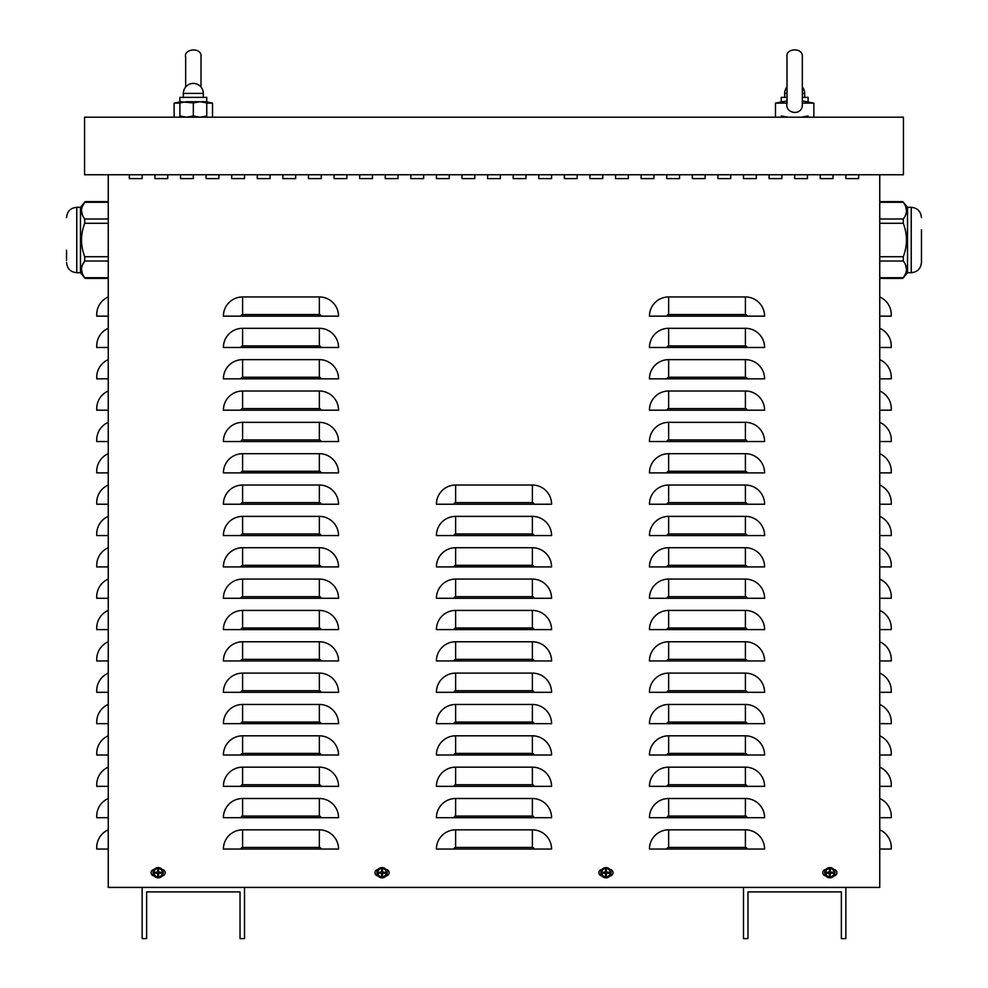 <?xml version="1.0" encoding="UTF-8"?>
<svg xmlns="http://www.w3.org/2000/svg" width="988" height="988" viewBox="0 0 988 988"><rect width="100%" height="100%" fill="white"/><g stroke="black" fill="none" stroke-linecap="round" stroke-linejoin="round"><path stroke-width="1.48" d="M820.262 178.606L820.262 174.765L820.262 178.606L833.057 178.606L820.262 178.606M833.057 174.765L833.057 178.606L833.057 174.765M769.084 178.606L769.084 174.765L769.084 178.606L781.879 178.606L769.084 178.606M781.879 174.765L781.879 178.606L781.879 174.765M717.905 178.606L717.905 174.765L717.905 178.606L730.7 178.606L717.905 178.606M730.7 174.765L730.7 178.606L730.7 174.765M666.727 178.606L666.727 174.765L666.727 178.606L679.522 178.606L666.727 178.606M679.522 174.765L679.522 178.606L679.522 174.765M615.549 178.606L615.549 174.765L615.549 178.606L628.343 178.606L615.549 178.606M628.343 174.765L628.343 178.606L628.343 174.765M564.37 178.606L564.37 174.765L564.37 178.606L577.165 178.606L564.37 178.606M577.165 174.765L577.165 178.606L577.165 174.765M513.192 178.606L513.192 174.765L513.192 178.606L525.986 178.606L513.192 178.606M525.986 174.765L525.986 178.606L525.986 174.765M462.014 178.606L462.014 174.765L462.014 178.606L474.808 178.606L462.014 178.606M474.808 174.765L474.808 178.606L474.808 174.765M410.835 178.606L410.835 174.765L410.835 178.606L423.63 178.606L410.835 178.606M423.63 174.765L423.63 178.606L423.63 174.765M359.657 178.606L359.657 174.765L359.657 178.606L372.451 178.606L359.657 178.606M372.451 174.765L372.451 178.606L372.451 174.765M308.478 178.606L308.478 174.765L308.478 178.606L321.273 178.606L308.478 178.606M321.273 174.765L321.273 178.606L321.273 174.765M257.3 178.606L257.3 174.765L257.3 178.606L270.094 178.606L257.3 178.606M270.094 174.765L270.094 178.606L270.094 174.765M206.122 178.606L206.122 174.765L206.122 178.606L218.916 178.606L206.122 178.606M218.916 174.765L218.916 178.606L218.916 174.765M154.943 178.606L154.943 174.765L154.943 178.606L167.738 178.606L154.943 178.606M167.738 174.765L167.738 178.606L167.738 174.765M162.143 869.514A3.199 3.199 0 0 1 165.181 872.713A3.199 3.199 0 0 1 162.143 875.899M154.153 875.899A3.199 3.199 0 0 1 151.102 872.713A3.199 3.199 0 0 1 154.153 869.514M609.954 869.514A3.199 3.199 0 0 1 612.992 872.713A3.199 3.199 0 0 1 609.954 875.899M601.951 875.899A3.199 3.199 0 0 1 598.913 872.713A3.199 3.199 0 0 1 601.951 869.514M833.847 869.514A3.199 3.199 0 0 1 836.898 872.713A3.199 3.199 0 0 1 833.847 875.899M825.857 875.899A3.199 3.199 0 0 1 822.819 872.713A3.199 3.199 0 0 1 825.857 869.514M386.049 869.514A3.199 3.199 0 0 1 389.087 872.713A3.199 3.199 0 0 1 386.049 875.899M378.046 875.899A3.199 3.199 0 0 1 375.008 872.713A3.199 3.199 0 0 1 378.046 869.514M129.354 178.606L129.354 174.765L129.354 178.606L142.149 178.606L129.354 178.606M142.149 174.765L142.149 178.606L142.149 174.765M180.532 178.606L180.532 174.765L180.532 178.606L193.327 178.606L180.532 178.606M193.327 174.765L193.327 178.606L193.327 174.765M231.711 178.606L231.711 174.765L231.711 178.606L244.505 178.606L231.711 178.606M244.505 174.765L244.505 178.606L244.505 174.765M282.889 178.606L282.889 174.765L282.889 178.606L295.684 178.606L282.889 178.606M295.684 174.765L295.684 178.606L295.684 174.765M334.068 178.606L334.068 174.765L334.068 178.606L346.862 178.606L334.068 178.606M346.862 174.765L346.862 178.606L346.862 174.765M385.246 178.606L385.246 174.765L385.246 178.606L398.041 178.606L385.246 178.606M398.041 174.765L398.041 178.606L398.041 174.765M436.424 178.606L436.424 174.765L436.424 178.606L449.219 178.606L436.424 178.606M449.219 174.765L449.219 178.606L449.219 174.765M487.603 178.606L487.603 174.765L487.603 178.606L500.397 178.606L487.603 178.606M500.397 174.765L500.397 178.606L500.397 174.765M538.781 178.606L538.781 174.765L538.781 178.606L551.576 178.606L538.781 178.606M551.576 174.765L551.576 178.606L551.576 174.765M589.96 178.606L589.96 174.765L589.96 178.606L602.754 178.606L589.96 178.606M602.754 174.765L602.754 178.606L602.754 174.765M641.138 178.606L641.138 174.765L641.138 178.606L653.933 178.606L641.138 178.606M653.933 174.765L653.933 178.606L653.933 174.765M692.316 178.606L692.316 174.765L692.316 178.606L705.111 178.606L692.316 178.606M705.111 174.765L705.111 178.606L705.111 174.765M743.495 178.606L743.495 174.765L743.495 178.606L756.289 178.606L743.495 178.606M756.289 174.765L756.289 178.606L756.289 174.765M794.673 178.606L794.673 174.765L794.673 178.606L807.468 178.606L794.673 178.606M807.468 174.765L807.468 178.606L807.468 174.765M845.851 178.606L845.851 174.765L845.851 178.606L858.646 178.606L845.851 178.606M858.646 174.765L858.646 178.606L858.646 174.765M108.248 296.956A19.192 19.192 0 0 0 96.725 314.542L96.725 316.148L108.248 316.148M108.248 328.3A19.192 19.192 0 0 0 96.725 345.899L96.725 347.492L108.248 347.492M108.248 359.644A19.192 19.192 0 0 0 96.725 377.243L96.725 378.836L108.248 378.836M108.248 391.001A19.192 19.192 0 0 0 96.725 408.587L96.725 410.193L108.248 410.193M108.248 422.345A19.192 19.192 0 0 0 96.725 439.932L96.725 441.537L108.248 441.537M108.248 453.69A19.192 19.192 0 0 0 96.725 471.276L96.725 472.882L108.248 472.882M108.248 485.034A19.192 19.192 0 0 0 96.725 502.62L96.725 504.226L108.248 504.226M108.248 516.378A19.192 19.192 0 0 0 96.725 533.977L96.725 535.57L108.248 535.57M108.248 547.723A19.192 19.192 0 0 0 96.725 565.321L96.725 566.914L108.248 566.914M108.248 579.079A19.192 19.192 0 0 0 96.725 596.666L96.725 598.271L108.248 598.271M108.248 610.423A19.192 19.192 0 0 0 96.725 628.01L96.725 629.615L108.248 629.615M108.248 641.768A19.192 19.192 0 0 0 96.725 659.354L96.725 660.96L108.248 660.96M108.248 673.112A19.192 19.192 0 0 0 96.725 690.698L96.725 692.304L108.248 692.304M108.248 704.456A19.192 19.192 0 0 0 96.725 722.055L96.725 723.648L108.248 723.648M108.248 735.813A19.192 19.192 0 0 0 96.725 753.399L96.725 755.005L108.248 755.005M108.248 767.157A19.192 19.192 0 0 0 96.725 784.744L96.725 786.349L108.248 786.349M108.248 798.502A19.192 19.192 0 0 0 96.725 816.088L96.725 817.694L108.248 817.694M108.248 829.846A19.192 19.192 0 0 0 96.725 847.432L96.725 849.038L108.248 849.038M879.752 296.956A19.192 19.192 0 0 1 891.275 314.542L891.275 316.148L879.752 316.148M879.752 328.3A19.192 19.192 0 0 1 891.275 345.899L891.275 347.492L879.752 347.492M879.752 359.644A19.192 19.192 0 0 1 891.275 377.243L891.275 378.836L879.752 378.836M879.752 391.001A19.192 19.192 0 0 1 891.275 408.587L891.275 410.193L879.752 410.193M879.752 422.345A19.192 19.192 0 0 1 891.275 439.932L891.275 441.537L879.752 441.537M879.752 453.69A19.192 19.192 0 0 1 891.275 471.276L891.275 472.882L879.752 472.882M879.752 485.034A19.192 19.192 0 0 1 891.275 502.62L891.275 504.226L879.752 504.226M879.752 516.378A19.192 19.192 0 0 1 891.275 533.977L891.275 535.57L879.752 535.57M879.752 547.723A19.192 19.192 0 0 1 891.275 565.321L891.275 566.914L879.752 566.914M879.752 579.079A19.192 19.192 0 0 1 891.275 596.666L891.275 598.271L879.752 598.271M879.752 610.423A19.192 19.192 0 0 1 891.275 628.01L891.275 629.615L879.752 629.615M879.752 641.768A19.192 19.192 0 0 1 891.275 659.354L891.275 660.96L879.752 660.96M879.752 673.112A19.192 19.192 0 0 1 891.275 690.698L891.275 692.304L879.752 692.304M879.752 704.456A19.192 19.192 0 0 1 891.275 722.055L891.275 723.648L879.752 723.648M879.752 735.813A19.192 19.192 0 0 1 891.275 753.399L891.275 755.005L879.752 755.005M879.752 767.157A19.192 19.192 0 0 1 891.275 784.744L891.275 786.349L879.752 786.349M879.752 798.502A19.192 19.192 0 0 1 891.275 816.088L891.275 817.694L879.752 817.694M879.752 829.846A19.192 19.192 0 0 1 891.275 847.432L891.275 849.038L879.752 849.038M879.752 174.765L879.752 887.422L845.851 887.422L845.851 938.6L841.368 938.6L841.368 891.905L747.965 891.905L747.965 938.6L743.495 938.6L743.495 887.422L244.505 887.422L244.505 938.6L240.035 938.6L240.035 891.905L146.632 891.905L146.632 938.6L142.149 938.6L142.149 887.422L108.248 887.422L108.248 174.765M223.399 316.148A19.192 19.192 0 0 1 242.591 296.956L319.359 296.956A19.192 19.192 0 0 1 338.551 316.148L223.399 316.148M223.399 347.492A19.192 19.192 0 0 1 242.591 328.3L319.359 328.3A19.192 19.192 0 0 1 338.551 347.492L223.399 347.492M223.399 378.836A19.192 19.192 0 0 1 242.591 359.644L319.359 359.644A19.192 19.192 0 0 1 338.551 378.836L223.399 378.836M223.399 410.193A19.192 19.192 0 0 1 242.591 391.001L319.359 391.001A19.192 19.192 0 0 1 338.551 410.193L223.399 410.193M223.399 441.537A19.192 19.192 0 0 1 242.591 422.345L319.359 422.345A19.192 19.192 0 0 1 338.551 441.537L223.399 441.537M223.399 472.882A19.192 19.192 0 0 1 242.591 453.69L319.359 453.69A19.192 19.192 0 0 1 338.551 472.882L223.399 472.882M223.399 504.226A19.192 19.192 0 0 1 242.591 485.034L319.359 485.034A19.192 19.192 0 0 1 338.551 504.226L223.399 504.226M223.399 535.57A19.192 19.192 0 0 1 242.591 516.378L319.359 516.378A19.192 19.192 0 0 1 338.551 535.57L223.399 535.57M223.399 566.914A19.192 19.192 0 0 1 242.591 547.723L319.359 547.723A19.192 19.192 0 0 1 338.551 566.914L223.399 566.914M223.399 598.271A19.192 19.192 0 0 1 242.591 579.079L319.359 579.079A19.192 19.192 0 0 1 338.551 598.271L223.399 598.271M223.399 629.615A19.192 19.192 0 0 1 242.591 610.423L319.359 610.423A19.192 19.192 0 0 1 338.551 629.615L223.399 629.615M223.399 660.96A19.192 19.192 0 0 1 242.591 641.768L319.359 641.768A19.192 19.192 0 0 1 338.551 660.96L223.399 660.96M223.399 692.304A19.192 19.192 0 0 1 242.591 673.112L319.359 673.112A19.192 19.192 0 0 1 338.551 692.304L223.399 692.304M223.399 723.648A19.192 19.192 0 0 1 242.591 704.456L319.359 704.456A19.192 19.192 0 0 1 338.551 723.648L223.399 723.648M223.399 755.005A19.192 19.192 0 0 1 242.591 735.813L319.359 735.813A19.192 19.192 0 0 1 338.551 755.005L223.399 755.005M223.399 786.349A19.192 19.192 0 0 1 242.591 767.157L319.359 767.157A19.192 19.192 0 0 1 338.551 786.349L223.399 786.349M223.399 817.694A19.192 19.192 0 0 1 242.591 798.502L319.359 798.502A19.192 19.192 0 0 1 338.551 817.694L223.399 817.694M223.399 849.038A19.192 19.192 0 0 1 242.591 829.846L319.359 829.846A19.192 19.192 0 0 1 338.551 849.038L223.399 849.038M436.424 504.226A19.192 19.192 0 0 1 455.616 485.034L532.384 485.034A19.192 19.192 0 0 1 551.576 504.226L436.424 504.226M436.424 535.57A19.192 19.192 0 0 1 455.616 516.378L532.384 516.378A19.192 19.192 0 0 1 551.576 535.57L436.424 535.57M436.424 566.914A19.192 19.192 0 0 1 455.616 547.723L532.384 547.723A19.192 19.192 0 0 1 551.576 566.914L436.424 566.914M436.424 598.271A19.192 19.192 0 0 1 455.616 579.079L532.384 579.079A19.192 19.192 0 0 1 551.576 598.271L436.424 598.271M436.424 629.615A19.192 19.192 0 0 1 455.616 610.423L532.384 610.423A19.192 19.192 0 0 1 551.576 629.615L436.424 629.615M436.424 660.96A19.192 19.192 0 0 1 455.616 641.768L532.384 641.768A19.192 19.192 0 0 1 551.576 660.96L436.424 660.96M436.424 692.304A19.192 19.192 0 0 1 455.616 673.112L532.384 673.112A19.192 19.192 0 0 1 551.576 692.304L436.424 692.304M436.424 723.648A19.192 19.192 0 0 1 455.616 704.456L532.384 704.456A19.192 19.192 0 0 1 551.576 723.648L436.424 723.648M436.424 755.005A19.192 19.192 0 0 1 455.616 735.813L532.384 735.813A19.192 19.192 0 0 1 551.576 755.005L436.424 755.005M436.424 786.349A19.192 19.192 0 0 1 455.616 767.157L532.384 767.157A19.192 19.192 0 0 1 551.576 786.349L436.424 786.349M436.424 817.694A19.192 19.192 0 0 1 455.616 798.502L532.384 798.502A19.192 19.192 0 0 1 551.576 817.694L436.424 817.694M436.424 849.038A19.192 19.192 0 0 1 455.616 829.846L532.384 829.846A19.192 19.192 0 0 1 551.576 849.038L436.424 849.038M649.449 316.148A19.192 19.192 0 0 1 668.641 296.956L745.409 296.956A19.192 19.192 0 0 1 764.601 316.148L649.449 316.148M649.449 347.492A19.192 19.192 0 0 1 668.641 328.3L745.409 328.3A19.192 19.192 0 0 1 764.601 347.492L649.449 347.492M649.449 378.836A19.192 19.192 0 0 1 668.641 359.644L745.409 359.644A19.192 19.192 0 0 1 764.601 378.836L649.449 378.836M649.449 410.193A19.192 19.192 0 0 1 668.641 391.001L745.409 391.001A19.192 19.192 0 0 1 764.601 410.193L649.449 410.193M649.449 441.537A19.192 19.192 0 0 1 668.641 422.345L745.409 422.345A19.192 19.192 0 0 1 764.601 441.537L649.449 441.537M649.449 472.882A19.192 19.192 0 0 1 668.641 453.69L745.409 453.69A19.192 19.192 0 0 1 764.601 472.882L649.449 472.882M649.449 504.226A19.192 19.192 0 0 1 668.641 485.034L745.409 485.034A19.192 19.192 0 0 1 764.601 504.226L649.449 504.226M649.449 535.57A19.192 19.192 0 0 1 668.641 516.378L745.409 516.378A19.192 19.192 0 0 1 764.601 535.57L649.449 535.57M649.449 566.914A19.192 19.192 0 0 1 668.641 547.723L745.409 547.723A19.192 19.192 0 0 1 764.601 566.914L649.449 566.914M649.449 598.271A19.192 19.192 0 0 1 668.641 579.079L745.409 579.079A19.192 19.192 0 0 1 764.601 598.271L649.449 598.271M649.449 629.615A19.192 19.192 0 0 1 668.641 610.423L745.409 610.423A19.192 19.192 0 0 1 764.601 629.615L649.449 629.615M649.449 660.96A19.192 19.192 0 0 1 668.641 641.768L745.409 641.768A19.192 19.192 0 0 1 764.601 660.96L649.449 660.96M649.449 692.304A19.192 19.192 0 0 1 668.641 673.112L745.409 673.112A19.192 19.192 0 0 1 764.601 692.304L649.449 692.304M649.449 723.648A19.192 19.192 0 0 1 668.641 704.456L745.409 704.456A19.192 19.192 0 0 1 764.601 723.648L649.449 723.648M649.449 755.005A19.192 19.192 0 0 1 668.641 735.813L745.409 735.813A19.192 19.192 0 0 1 764.601 755.005L649.449 755.005M649.449 786.349A19.192 19.192 0 0 1 668.641 767.157L745.409 767.157A19.192 19.192 0 0 1 764.601 786.349L649.449 786.349M649.449 817.694A19.192 19.192 0 0 1 668.641 798.502L745.409 798.502A19.192 19.192 0 0 1 764.601 817.694L649.449 817.694M649.449 849.038A19.192 19.192 0 0 1 668.641 829.846L745.409 829.846A19.192 19.192 0 0 1 764.601 849.038L649.449 849.038M84.573 117.189L84.573 174.765L903.427 174.765L903.427 117.189L84.573 117.189M845.851 887.422L743.495 887.422M244.505 887.422L142.149 887.422M157.821 874.429A1.741 1.741 0 0 0 158.463 874.429L158.636 875.454A8.312 0.729 -91.1 0 0 158.636 873.565L158.994 873.194A8.312 0.729 1.1 0 0 160.883 873.194L159.858 873.034A1.741 1.741 0 0 0 159.858 872.379L158.413 871.848L158.636 869.971A2.779 2.779 0 0 0 157.66 869.971A8.312 0.729 88.9 0 0 157.66 871.861L157.29 872.219A8.312 0.729 -178.9 0 0 155.4 872.219L156.425 872.379A1.741 1.741 0 0 0 156.425 873.034L157.882 873.565L157.66 875.454A2.779 2.779 0 0 0 158.636 875.454M159.858 872.379L160.883 872.219A8.312 0.729 178.9 0 0 158.994 872.219L158.636 871.861A8.312 0.729 -88.9 0 0 158.636 869.971M160.883 873.194A2.779 2.779 0 0 0 160.883 872.219M158.463 870.996A1.741 1.741 0 0 0 157.821 870.996L157.66 869.971M156.425 873.034L155.4 873.194A8.312 0.729 -1.1 0 0 157.29 873.194L157.66 873.565A8.312 0.729 91.1 0 0 157.66 875.454M155.4 872.219A2.779 2.779 0 0 0 155.4 873.194M153.893 872.713A4.261 4.261 0 0 1 160.278 869.02A4.261 4.261 0 0 1 160.278 876.393A4.261 4.261 0 0 1 153.893 872.713M158.142 867.588A5.113 5.113 0 0 1 162.575 875.269A5.113 5.113 0 0 1 153.708 875.269A5.113 5.113 0 0 1 158.142 867.588M158.463 874.429L159.006 872.972L159.858 873.034M157.821 870.996L157.29 872.441L156.425 872.379M381.726 874.429A1.741 1.741 0 0 0 382.368 874.429L382.541 875.454A8.312 0.729 -91.1 0 0 382.541 873.565L382.899 873.194A8.312 0.729 1.1 0 0 384.789 873.194L383.764 873.034A1.741 1.741 0 0 0 383.764 872.379L382.319 871.848L382.541 869.971A2.779 2.779 0 0 0 381.566 869.971A8.312 0.729 88.9 0 0 381.553 871.861L381.195 872.219A8.312 0.729 -178.9 0 0 379.306 872.219L380.331 872.379A1.741 1.741 0 0 0 380.331 873.034L381.776 873.565L381.566 875.454A2.779 2.779 0 0 0 382.541 875.454M383.764 872.379L384.789 872.219A8.312 0.729 178.9 0 0 382.899 872.219L382.541 871.861A8.312 0.729 -88.9 0 0 382.541 869.971M384.789 873.194A2.779 2.779 0 0 0 384.789 872.219M382.368 870.996A1.741 1.741 0 0 0 381.726 870.996L381.566 869.971M380.331 873.034L379.306 873.194A8.312 0.729 -1.1 0 0 381.195 873.194L381.553 873.565A8.312 0.729 91.1 0 0 381.566 875.454M379.306 872.219A2.779 2.779 0 0 0 379.306 873.194M377.786 872.713A4.261 4.261 0 0 1 384.171 869.02A4.261 4.261 0 0 1 384.171 876.393A4.261 4.261 0 0 1 377.786 872.713M382.047 867.588A5.113 5.113 0 0 1 386.481 875.269A5.113 5.113 0 0 1 377.614 875.269A5.113 5.113 0 0 1 382.047 867.588M382.368 874.429L382.899 872.972L383.764 873.034M381.726 870.996L381.195 872.441L380.331 872.379M829.537 874.429A1.741 1.741 0 0 0 830.179 874.429L830.34 875.454A8.312 0.729 -91.1 0 0 830.34 873.565L830.71 873.194A8.312 0.729 1.1 0 0 832.6 873.194L831.575 873.034A1.741 1.741 0 0 0 831.575 872.379L830.118 871.848L830.34 869.971A2.779 2.779 0 0 0 829.364 869.971A8.312 0.729 88.9 0 0 829.364 871.861L829.006 872.219A8.312 0.729 -178.9 0 0 827.117 872.219L828.142 872.379A1.741 1.741 0 0 0 828.142 873.034L829.587 873.565L829.364 875.454A2.779 2.779 0 0 0 830.34 875.454M831.575 872.379L832.6 872.219A8.312 0.729 178.9 0 0 830.71 872.219L830.34 871.861A8.312 0.729 -88.9 0 0 830.34 869.971M832.6 873.194A2.779 2.779 0 0 0 832.6 872.219M830.179 870.996A1.741 1.741 0 0 0 829.537 870.996L829.364 869.971M828.142 873.034L827.117 873.194A8.312 0.729 -1.1 0 0 829.006 873.194L829.364 873.565A8.312 0.729 91.1 0 0 829.364 875.454M827.117 872.219A2.779 2.779 0 0 0 827.117 873.194M825.598 872.713A4.261 4.261 0 0 1 831.982 869.02A4.261 4.261 0 0 1 831.982 876.393A4.261 4.261 0 0 1 825.598 872.713M829.858 867.588A5.113 5.113 0 0 1 834.292 875.269A5.113 5.113 0 0 1 825.425 875.269A5.113 5.113 0 0 1 829.858 867.588M830.179 874.429L830.118 873.565L831.575 873.034M829.537 870.996L828.994 872.441L828.142 872.379M605.632 874.429A1.741 1.741 0 0 0 606.274 874.429L606.434 875.454A8.312 0.729 -91.1 0 0 606.447 873.565L606.805 873.194A8.312 0.729 1.1 0 0 608.694 873.194L607.669 873.034A1.741 1.741 0 0 0 607.669 872.379L606.224 871.848L606.434 869.971A2.779 2.779 0 0 0 605.459 869.971A8.312 0.729 88.9 0 0 605.459 871.861L605.101 872.219A8.312 0.729 -178.9 0 0 603.211 872.219L604.236 872.379A1.741 1.741 0 0 0 604.236 873.034L605.681 873.565L605.459 875.454A2.779 2.779 0 0 0 606.434 875.454M607.669 872.379L608.694 872.219A8.312 0.729 178.9 0 0 606.805 872.219L606.447 871.861A8.312 0.729 -88.9 0 0 606.434 869.971M608.694 873.194A2.779 2.779 0 0 0 608.694 872.219M606.274 870.996A1.741 1.741 0 0 0 605.632 870.996L605.459 869.971M604.236 873.034L603.211 873.194A8.312 0.729 -1.1 0 0 605.101 873.194L605.459 873.565A8.312 0.729 91.1 0 0 605.459 875.454M603.211 872.219A2.779 2.779 0 0 0 603.211 873.194M601.692 872.713A4.261 4.261 0 0 1 608.077 869.02A4.261 4.261 0 0 1 608.077 876.393A4.261 4.261 0 0 1 601.692 872.713M605.953 867.588A5.113 5.113 0 0 1 610.386 875.269A5.113 5.113 0 0 1 601.519 875.269A5.113 5.113 0 0 1 605.953 867.588M606.274 874.429L606.805 872.972L607.669 873.034M605.632 870.996L605.101 872.441L604.236 872.379M781.236 115.991L787.955 117.189M801.392 117.189L808.11 115.991M782.101 101.715L781.236 101.715L781.236 97.367L786.991 97.367M781.236 102.913L781.236 101.715M807.245 101.715L808.11 101.715L808.11 102.913M802.342 97.367L808.11 97.367L808.11 101.715M179.89 117.189L179.89 115.991L186.609 117.189L193.327 115.991L200.045 117.189L206.764 115.991L206.764 117.189M206.764 101.715L186.609 101.715L179.89 102.913L179.89 97.367L206.764 97.367L206.764 102.913L200.045 101.715L193.327 102.913L179.89 101.715M206.764 115.991L206.764 102.913M193.327 115.991L193.327 102.913M179.89 115.991L179.89 102.913M179.89 101.9L174.135 103.123L179.89 103.123M206.764 103.123L212.519 103.123L212.519 117.189M802.281 103.073L802.305 103.123C803.849 116.745 784.41 114.225 787.041 103.123L786.991 57.057L786.991 100.937L775.481 103.123L786.991 103.123M802.342 104.234L802.342 57.057C803.491 47.078 785.102 47.93 786.991 57.057M802.342 103.123L813.865 103.123L813.865 117.189M802.342 100.937L813.865 103.123M879.752 223.288L903.279 223.288L903.279 219.003C907.527 213.433 907.527 207.863 903.279 202.293L879.752 202.293M906.515 210.642L905.638 206.393M879.752 261.017L903.279 261.017C907.527 266.587 907.527 272.157 903.279 277.727L905.638 273.627M906.515 269.366L905.638 265.117M903.279 261.017L903.279 256.719C907.527 245.58 907.527 234.44 903.279 223.288M921.458 229.784L921.458 262.462L921.458 229.784M907.515 207.319L911.232 207.319L911.232 272.7L907.515 272.7L907.515 207.319L902.797 201.626L879.752 201.626M108.248 219.003L84.721 219.003C80.473 213.433 80.473 207.863 84.721 202.293L82.362 206.393M81.485 210.654L82.362 214.89M84.721 219.003L84.721 223.288C80.473 234.44 80.473 245.58 84.721 256.719L84.721 261.017L82.362 265.117M108.248 277.727L84.721 277.727C80.473 272.157 80.473 266.587 84.721 261.017L108.248 261.017M81.485 269.378L82.362 273.614M66.542 260.486L66.542 250.26M80.485 272.7L76.768 272.7L76.768 207.319L80.485 207.319L80.485 272.7L85.203 278.394L108.248 278.394M319.359 296.956L319.359 314.542L242.591 314.542L242.591 296.956M242.591 314.542A1.606 1.606 0 0 0 240.986 316.148M319.359 314.542A1.606 1.606 0 0 1 320.952 316.148M319.359 328.3L319.359 345.899L242.591 345.899L242.591 328.3M242.591 345.899A1.606 1.606 0 0 0 240.986 347.492M319.359 345.899A1.606 1.606 0 0 1 320.952 347.492M319.359 359.644L319.359 377.243L242.591 377.243L242.591 359.644M242.591 377.243A1.606 1.606 0 0 0 240.986 378.836M319.359 377.243A1.606 1.606 0 0 1 320.952 378.836M319.359 391.001L319.359 408.587L242.591 408.587L242.591 391.001M242.591 408.587A1.606 1.606 0 0 0 240.986 410.193M319.359 408.587A1.606 1.606 0 0 1 320.952 410.193M319.359 422.345L319.359 439.932L242.591 439.932L242.591 422.345M242.591 439.932A1.606 1.606 0 0 0 240.986 441.537M319.359 439.932A1.606 1.606 0 0 1 320.952 441.537M319.359 453.69L319.359 471.276L242.591 471.276L242.591 453.69M242.591 471.276A1.606 1.606 0 0 0 240.986 472.882M319.359 471.276A1.606 1.606 0 0 1 320.952 472.882M319.359 485.034L319.359 502.62L242.591 502.62L242.591 485.034M242.591 502.62A1.606 1.606 0 0 0 240.986 504.226M319.359 502.62A1.606 1.606 0 0 1 320.952 504.226M319.359 516.378L319.359 533.977L242.591 533.977L242.591 516.378M242.591 533.977A1.606 1.606 0 0 0 240.986 535.57M319.359 533.977A1.606 1.606 0 0 1 320.952 535.57M319.359 547.723L319.359 565.321L242.591 565.321L242.591 547.723M242.591 565.321A1.606 1.606 0 0 0 240.986 566.914M319.359 565.321A1.606 1.606 0 0 1 320.952 566.914M319.359 579.079L319.359 596.666L242.591 596.666L242.591 579.079M242.591 596.666A1.606 1.606 0 0 0 240.986 598.271M319.359 596.666A1.606 1.606 0 0 1 320.952 598.271M319.359 610.423L319.359 628.01L242.591 628.01L242.591 610.423M242.591 628.01A1.606 1.606 0 0 0 240.986 629.615M319.359 628.01A1.606 1.606 0 0 1 320.952 629.615M319.359 641.768L319.359 659.354L242.591 659.354L242.591 641.768M242.591 659.354A1.606 1.606 0 0 0 240.986 660.96M319.359 659.354A1.606 1.606 0 0 1 320.952 660.96M319.359 673.112L319.359 690.698L242.591 690.698L242.591 673.112M242.591 690.698A1.606 1.606 0 0 0 240.986 692.304M319.359 690.698A1.606 1.606 0 0 1 320.952 692.304M319.359 704.456L319.359 722.055L242.591 722.055L242.591 704.456M242.591 722.055A1.606 1.606 0 0 0 240.986 723.648M319.359 722.055A1.606 1.606 0 0 1 320.952 723.648M319.359 735.813L319.359 753.399L242.591 753.399L242.591 735.813M242.591 753.399A1.606 1.606 0 0 0 240.986 755.005M319.359 753.399A1.606 1.606 0 0 1 320.952 755.005M319.359 767.157L319.359 784.744L242.591 784.744L242.591 767.157M242.591 784.744A1.606 1.606 0 0 0 240.986 786.349M319.359 784.744A1.606 1.606 0 0 1 320.952 786.349M319.359 798.502L319.359 816.088L242.591 816.088L242.591 798.502M242.591 816.088A1.606 1.606 0 0 0 240.986 817.694M319.359 816.088A1.606 1.606 0 0 1 320.952 817.694M319.359 829.846L319.359 847.432L242.591 847.432L242.591 829.846M242.591 847.432A1.606 1.606 0 0 0 240.986 849.038M319.359 847.432A1.606 1.606 0 0 1 320.952 849.038M532.384 485.034L532.384 502.62L455.616 502.62L455.616 485.034M455.616 502.62A1.606 1.606 0 0 0 454.011 504.226M532.384 502.62A1.606 1.606 0 0 1 533.989 504.226M532.384 516.378L532.384 533.977L455.616 533.977L455.616 516.378M455.616 533.977A1.606 1.606 0 0 0 454.011 535.57M532.384 533.977A1.606 1.606 0 0 1 533.989 535.57M532.384 547.723L532.384 565.321L455.616 565.321L455.616 547.723M455.616 565.321A1.606 1.606 0 0 0 454.011 566.914M532.384 565.321A1.606 1.606 0 0 1 533.989 566.914M532.384 579.079L532.384 596.666L455.616 596.666L455.616 579.079M455.616 596.666A1.606 1.606 0 0 0 454.011 598.271M532.384 596.666A1.606 1.606 0 0 1 533.989 598.271M532.384 610.423L532.384 628.01L455.616 628.01L455.616 610.423M455.616 628.01A1.606 1.606 0 0 0 454.011 629.615M532.384 628.01A1.606 1.606 0 0 1 533.989 629.615M532.384 641.768L532.384 659.354L455.616 659.354L455.616 641.768M455.616 659.354A1.606 1.606 0 0 0 454.011 660.96M532.384 659.354A1.606 1.606 0 0 1 533.989 660.96M532.384 673.112L532.384 690.698L455.616 690.698L455.616 673.112M455.616 690.698A1.606 1.606 0 0 0 454.011 692.304M532.384 690.698A1.606 1.606 0 0 1 533.989 692.304M532.384 704.456L532.384 722.055L455.616 722.055L455.616 704.456M455.616 722.055A1.606 1.606 0 0 0 454.011 723.648M532.384 722.055A1.606 1.606 0 0 1 533.989 723.648M532.384 735.813L532.384 753.399L455.616 753.399L455.616 735.813M455.616 753.399A1.606 1.606 0 0 0 454.011 755.005M532.384 753.399A1.606 1.606 0 0 1 533.989 755.005M532.384 767.157L532.384 784.744L455.616 784.744L455.616 767.157M455.616 784.744A1.606 1.606 0 0 0 454.011 786.349M532.384 784.744A1.606 1.606 0 0 1 533.989 786.349M532.384 798.502L532.384 816.088L455.616 816.088L455.616 798.502M455.616 816.088A1.606 1.606 0 0 0 454.011 817.694M532.384 816.088A1.606 1.606 0 0 1 533.989 817.694M532.384 829.846L532.384 847.432L455.616 847.432L455.616 829.846M455.616 847.432A1.606 1.606 0 0 0 454.011 849.038M532.384 847.432A1.606 1.606 0 0 1 533.989 849.038M745.409 296.956L745.409 314.542L668.641 314.542L668.641 296.956M668.641 314.542A1.606 1.606 0 0 0 667.048 316.148M745.409 314.542A1.606 1.606 0 0 1 747.014 316.148M745.409 328.3L745.409 345.899L668.641 345.899L668.641 328.3M668.641 345.899A1.606 1.606 0 0 0 667.048 347.492M745.409 345.899A1.606 1.606 0 0 1 747.014 347.492M745.409 359.644L745.409 377.243L668.641 377.243L668.641 359.644M668.641 377.243A1.606 1.606 0 0 0 667.048 378.836M745.409 377.243A1.606 1.606 0 0 1 747.014 378.836M745.409 391.001L745.409 408.587L668.641 408.587L668.641 391.001M668.641 408.587A1.606 1.606 0 0 0 667.048 410.193M745.409 408.587A1.606 1.606 0 0 1 747.014 410.193M745.409 422.345L745.409 439.932L668.641 439.932L668.641 422.345M668.641 439.932A1.606 1.606 0 0 0 667.048 441.537M745.409 439.932A1.606 1.606 0 0 1 747.014 441.537M745.409 453.69L745.409 471.276L668.641 471.276L668.641 453.69M668.641 471.276A1.606 1.606 0 0 0 667.048 472.882M745.409 471.276A1.606 1.606 0 0 1 747.014 472.882M745.409 485.034L745.409 502.62L668.641 502.62L668.641 485.034M668.641 502.62A1.606 1.606 0 0 0 667.048 504.226M745.409 502.62A1.606 1.606 0 0 1 747.014 504.226M745.409 516.378L745.409 533.977L668.641 533.977L668.641 516.378M668.641 533.977A1.606 1.606 0 0 0 667.048 535.57M745.409 533.977A1.606 1.606 0 0 1 747.014 535.57M745.409 547.723L745.409 565.321L668.641 565.321L668.641 547.723M668.641 565.321A1.606 1.606 0 0 0 667.048 566.914M745.409 565.321A1.606 1.606 0 0 1 747.014 566.914M745.409 579.079L745.409 596.666L668.641 596.666L668.641 579.079M668.641 596.666A1.606 1.606 0 0 0 667.048 598.271M745.409 596.666A1.606 1.606 0 0 1 747.014 598.271M745.409 610.423L745.409 628.01L668.641 628.01L668.641 610.423M668.641 628.01A1.606 1.606 0 0 0 667.048 629.615M745.409 628.01A1.606 1.606 0 0 1 747.014 629.615M745.409 641.768L745.409 659.354L668.641 659.354L668.641 641.768M668.641 659.354A1.606 1.606 0 0 0 667.048 660.96M745.409 659.354A1.606 1.606 0 0 1 747.014 660.96M745.409 673.112L745.409 690.698L668.641 690.698L668.641 673.112M668.641 690.698A1.606 1.606 0 0 0 667.048 692.304M745.409 690.698A1.606 1.606 0 0 1 747.014 692.304M745.409 704.456L745.409 722.055L668.641 722.055L668.641 704.456M668.641 722.055A1.606 1.606 0 0 0 667.048 723.648M745.409 722.055A1.606 1.606 0 0 1 747.014 723.648M745.409 735.813L745.409 753.399L668.641 753.399L668.641 735.813M668.641 753.399A1.606 1.606 0 0 0 667.048 755.005M745.409 753.399A1.606 1.606 0 0 1 747.014 755.005M745.409 767.157L745.409 784.744L668.641 784.744L668.641 767.157M668.641 784.744A1.606 1.606 0 0 0 667.048 786.349M745.409 784.744A1.606 1.606 0 0 1 747.014 786.349M745.409 798.502L745.409 816.088L668.641 816.088L668.641 798.502M668.641 816.088A1.606 1.606 0 0 0 667.048 817.694M745.409 816.088A1.606 1.606 0 0 1 747.014 817.694M745.409 829.846L745.409 847.432L668.641 847.432L668.641 829.846M668.641 847.432A1.606 1.606 0 0 0 667.048 849.038M745.409 847.432A1.606 1.606 0 0 1 747.014 849.038M158.623 875.183A2.519 2.519 0 0 1 157.672 875.183M160.624 872.231A2.519 2.519 0 0 1 160.624 873.182M157.672 870.23A2.519 2.519 0 0 1 158.623 870.23M155.672 873.182A2.519 2.519 0 0 1 155.672 872.231M153.078 872.713A5.064 5.064 0 0 0 158.142 877.776A5.064 5.064 0 0 0 163.218 872.713A5.064 5.064 0 0 0 158.142 867.637A5.064 5.064 0 0 0 153.078 872.713M382.517 875.183A2.519 2.519 0 0 1 381.578 875.183M384.53 872.231A2.519 2.519 0 0 1 384.53 873.182M381.578 870.23A2.519 2.519 0 0 1 382.517 870.23M379.565 873.182A2.519 2.519 0 0 1 379.565 872.231M376.984 872.713A5.064 5.064 0 0 0 382.047 877.776A5.064 5.064 0 0 0 387.111 872.713A5.064 5.064 0 0 0 382.047 867.637A5.064 5.064 0 0 0 376.984 872.713M830.328 875.183A2.519 2.519 0 0 1 829.377 875.183M832.328 872.231A2.519 2.519 0 0 1 832.328 873.182M829.377 870.23A2.519 2.519 0 0 1 830.328 870.23M827.376 873.182A2.519 2.519 0 0 1 827.376 872.231M824.782 872.713A5.064 5.064 0 0 0 829.858 877.776A5.064 5.064 0 0 0 834.922 872.713A5.064 5.064 0 0 0 829.858 867.637A5.064 5.064 0 0 0 824.782 872.713M606.422 875.183A2.519 2.519 0 0 1 605.483 875.183M608.435 872.231A2.519 2.519 0 0 1 608.435 873.182M605.483 870.23A2.519 2.519 0 0 1 606.422 870.23M603.47 873.182A2.519 2.519 0 0 1 603.47 872.231M600.889 872.713A5.064 5.064 0 0 0 605.953 877.776A5.064 5.064 0 0 0 611.016 872.713A5.064 5.064 0 0 0 605.953 867.637A5.064 5.064 0 0 0 600.889 872.713M784.694 97.367L784.694 93.391L786.991 93.391M802.342 93.391L804.652 93.391A9.979 9.979 0 0 0 802.342 87.018M183.348 93.391L203.306 93.391A9.979 9.979 0 0 0 193.327 83.412A9.979 9.979 0 0 0 183.348 93.391L183.348 97.367M879.752 219.003L903.279 219.003M879.752 277.727L903.279 277.727M879.752 256.719L903.279 256.719M108.248 202.293L84.721 202.293M108.248 223.288L84.721 223.288M108.248 256.719L84.721 256.719M804.652 97.367L804.652 93.391M786.991 87.018A9.979 9.979 0 0 0 784.694 93.391M203.306 97.367L203.306 93.391M201.009 87.018L201.009 57.057C202.392 46.72 183.225 48.585 185.658 57.057L185.658 87.018L185.658 57.057M174.135 117.189L174.135 103.123M206.764 101.9L212.519 103.123M775.481 117.189L775.481 103.123M879.752 278.394L902.797 278.394L907.515 272.7M911.232 207.319C917.444 207.925 920.853 211.333 921.458 217.558M911.232 272.7C917.444 272.095 920.853 268.674 921.458 262.462M108.248 201.626L85.203 201.626L80.485 207.319M76.768 207.319C70.556 207.925 67.147 211.333 66.542 217.558M76.768 272.7C70.556 272.095 67.147 268.674 66.542 262.462"/></g></svg>

